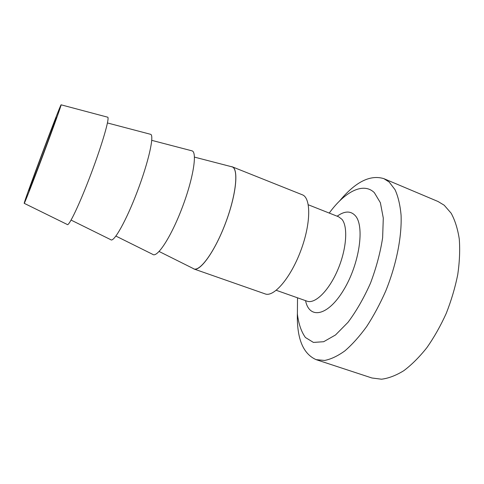 <?xml version="1.0" encoding="UTF-8"?>
<svg xmlns="http://www.w3.org/2000/svg" width="484" height="484" viewBox="0 0 484 484"><rect width="100%" height="100%" fill="white"/><g stroke="black" fill="none" stroke-linecap="round" stroke-linejoin="round"><path stroke-width="0.73" d="M193.945 268.983L265.165 293.903C273.793 297.43 290.594 278.028 300.752 250.766C311.018 223.547 311.127 197.841 302.312 194.786L232.229 166.798C238.806 168.928 236.295 194.532 225.707 222.67C215.192 250.839 200.279 271.736 193.945 268.983L192.753 268.269M151.758 140.348L192.112 150.881C197.448 152.454 193.158 179.038 181.996 208.18C170.894 237.36 157.088 258.262 152.678 254.336L115.912 236.077M230.844 166.538L232.205 166.786M194.453 157.112L232.193 166.889C238.927 169.031 236.071 195.826 224.987 224.479C213.995 253.168 198.918 273.061 193.164 268.481L159.115 251.48M107.454 122.96L150.627 134.316C154.475 135.284 148.655 161.62 137.395 191.277C126.173 220.952 113.71 242.914 110.739 239.683L71.087 220.093M107.672 117.158C109.928 117.485 102.469 143.548 91.089 173.72C79.733 203.909 68.704 226.99 67.27 224.491L24.242 203.341M61.129 104.792L61.087 104.816C59.798 105.76 23.849 201.761 24.2 203.322C24.012 204.841 32.561 183.043 42.87 155.533C53.18 128.03 61.553 104.689 61.129 104.792M56.307 117.618L56.301 117.6C56.017 116.456 28.024 191.216 28.992 190.539C28.508 193.491 53.754 126.403 56.029 118.683L56.307 117.618M329.247 213.075C344.608 191.9 363.29 181.754 374.368 192.692L380.376 202.717L383.292 218.084L382.626 237.771C380.345 252.581 376.304 267.712 370.49 283.158C363.841 298.096 356.345 311.145 348.008 322.314L335.509 334.97L323.675 341.716L313.426 342.418L305.416 337.499C301.302 331.721 298.628 323.941 297.4 314.164L297.515 297.811M339.568 200.987C355.431 181.905 370.193 174.458 383.86 178.65L389.215 182.063L395.059 189.728C398.151 196.564 400.159 205.065 401.079 215.229C401.932 236.724 396.414 264.675 385.724 291.035C380.019 303.958 373.66 315.804 366.66 326.573C359.461 336.459 352.195 344.56 344.868 350.882C337.675 356.055 330.917 359.249 324.601 360.447L316.088 359.636C303.032 353.822 296.789 338.516 297.364 313.705M383.86 178.65L438.002 201.483L444.191 205.216L451.149 213.214C454.984 220.22 457.689 228.805 459.268 238.981C460.102 249.925 459.6 261.784 457.755 274.567C455.135 287.611 451.288 300.576 446.218 313.45C440.543 325.968 434.081 337.384 426.84 347.706C419.325 357.144 411.63 364.815 403.765 370.72C395.972 375.493 388.567 378.325 381.531 379.208L371.912 377.986L316.088 359.636M308.29 204.78L338.606 216.784L341.94 219.312C348.202 226.669 346.568 249.472 337.626 270.169C328.745 290.92 314.957 304.242 307.013 301.163L276.267 290.303M305.543 300.643C309.318 319.428 327.716 316.433 343.555 290.134C359.558 264.016 364.966 225.713 355.165 215.543C350.501 210.691 344.499 210.915 337.16 216.209M61.135 104.828L107.466 117.14"/></g></svg>
